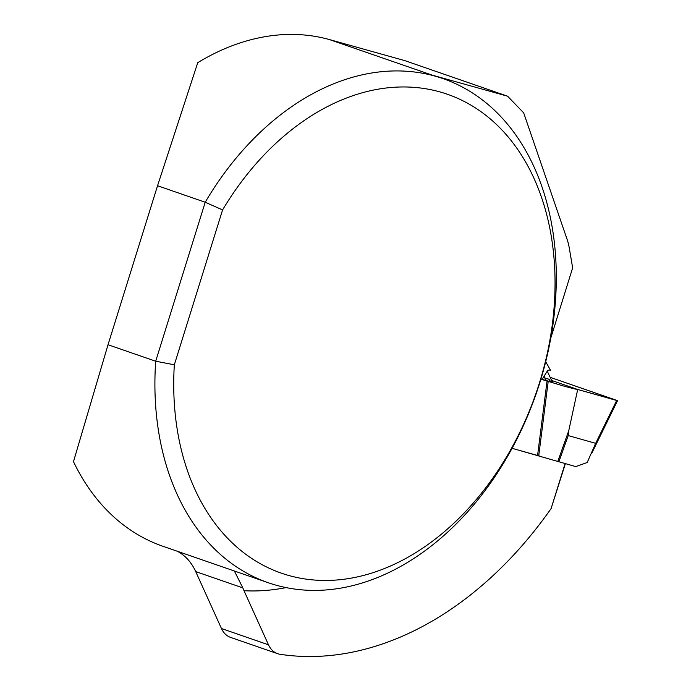 <?xml version="1.0" encoding="UTF-8"?>
<svg xmlns="http://www.w3.org/2000/svg" width="691" height="691" viewBox="0 0 691 691"><rect width="100%" height="100%" fill="white"/><g stroke="black" fill="none" stroke-linecap="round" stroke-linejoin="round"><path stroke-width="1.04" d="M541.606 379.428L557.084 384.049C559.736 384.956 570.991 388.212 577.676 389.543L568.771 430.657L568.209 435.58L595.659 443.328L587.186 462.521L575.733 466.598L512.091 448.295M616.648 400.46L577.693 389.474L551.651 380.465L577.693 389.474L616.821 400.391L550.209 377.338L617.521 400.668L616.657 400.469L595.668 443.328M549.673 379.532L548.706 379.152L550.952 381.881L541.779 379.29M548.706 379.152L544.715 377.882L546.4 380.577L550.174 381.881M552.532 381.475L550.952 381.881M547.263 371.179L551.47 380.119M539.628 456.025L512.074 448.329M286.031 587.592A288.112 206.557 -70.9 0 1 244.009 590.719L268.488 644.807A26.681 19.123 -70.9 0 0 277.627 653.686A26.681 19.123 -70.9 0 0 280.062 654.291A364.148 261.06 109.1 0 0 551.098 508.567L565.1 463.601M432.264 75.164L329.452 39.577A266.778 191.252 -70.9 0 0 197.756 62.665L157.548 185.741L205.21 202.238A266.778 191.252 -70.9 0 1 442.862 78.567L440.227 77.651A266.778 191.252 -70.9 0 0 432.264 75.164L507.6 96.204L523.674 112.858L567.181 239.613A53.354 38.247 -70.9 0 1 569.211 247.628L572.649 267.858L550.77 338.106M329.452 39.577L404.788 60.618L507.6 96.204M442.862 78.567A266.778 191.252 -70.9 0 1 536.337 393.222A266.778 191.252 -70.9 0 1 268.341 582.763A266.778 191.252 -70.9 0 1 155.691 361.229L174.339 364.779L222.58 209.917L205.21 202.238L155.691 361.229L108.021 344.731L73.479 461.666A266.778 191.252 109.1 0 0 162.895 546.261L268.341 582.763M157.548 185.741L108.021 344.731M565.368 463.678L551.098 508.567M277.627 653.686L230.613 637.413A26.681 19.123 -70.9 0 1 221.474 628.534L195.7 571.578A66.69 47.817 109.1 0 0 177.146 551.193M244.009 590.719L242.835 587.903L195.7 571.578M234.361 570.999L242.835 587.903M540.612 380.067A6.668 4.785 109.1 0 0 543.333 377.459L546.961 371.603A3.334 2.393 -70.9 0 1 549.786 370.117L550.537 370.324L545.7 361.704M222.58 209.917A253.433 181.69 -70.9 0 1 528.658 167.507A253.433 181.69 -70.9 0 1 407.12 557.723A253.433 181.69 -70.9 0 1 174.339 364.779M568.771 430.657L557.767 461.519M548.222 381.294L538.738 455.758M568.209 435.58L558.846 461.838M547.065 380.957L537.581 455.412M544.534 375.524L544.715 377.882L543.307 377.485M221.474 628.534L268.488 644.807M617.469 400.78L591.703 453.382M551.461 380.093L552.783 381.639"/></g></svg>
